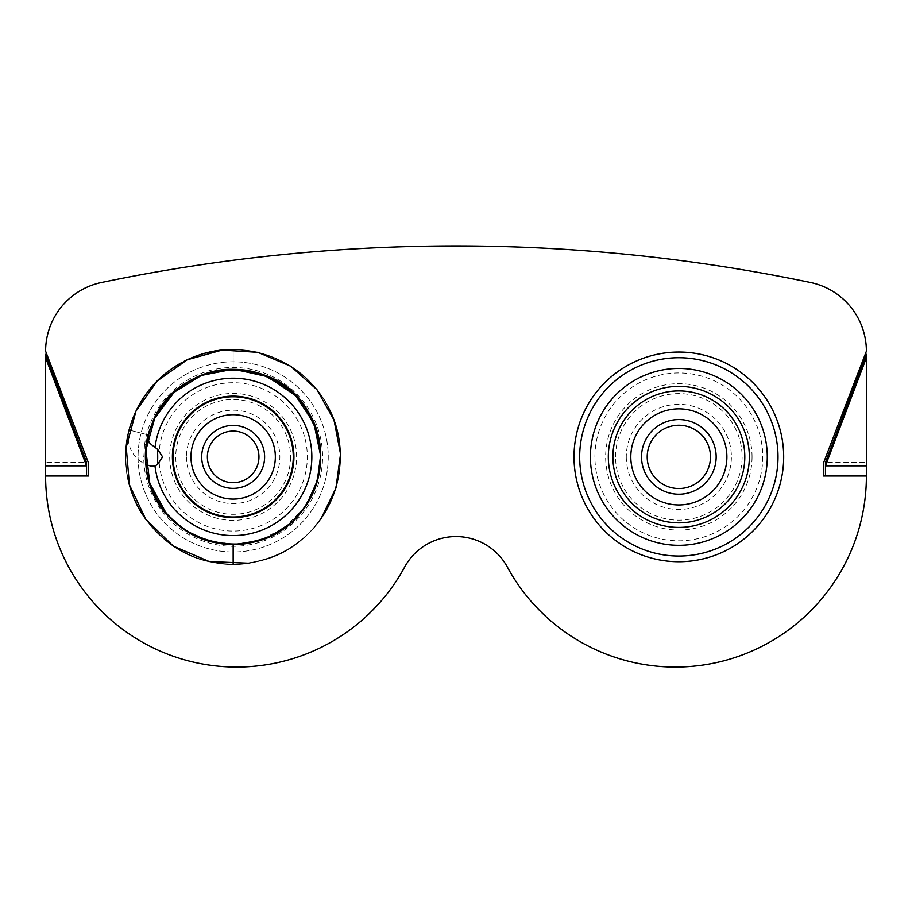 <?xml version="1.0" encoding="UTF-8"?>
<svg xmlns="http://www.w3.org/2000/svg" width="912" height="912" viewBox="0 0 912 912"><rect width="100%" height="100%" fill="white"/><g stroke="black" fill="none" stroke-linecap="round" stroke-linejoin="round"><path stroke-width="0.68" stroke-dasharray="4.56 3.42" d="M233.153 349.456C272.221 351.188 302.396 367.718 323.68 399.034C364.652 460.127 325.823 546.824 260.148 560.869C195.271 579.166 128.113 526.726 125.993 464.447C120.373 402.112 175.412 347.29 233.803 349.456C263.705 350.333 289.058 361.061 309.852 381.661C350.447 421.663 349.661 490.793 312.314 529.507C293.322 549.457 270.385 560.891 243.527 563.81C191.167 569.692 140.642 532.505 129.128 483.713C115.892 435.161 141.531 381.718 184.885 360.913C227.704 338.683 282.811 350.197 313.124 385.16C344.531 419.338 349.022 472.861 325.915 511.062C303.764 549.982 256.739 570.809 214.331 562.647C148.337 552.74 108.083 476.919 132.742 418.699C147.083 379.916 184.874 352.42 224.888 349.775C268.242 348.338 301.564 365.393 324.866 400.938C344.907 437.703 345.329 474.286 326.143 510.674C291.418 572.576 196.924 586.097 147.539 521.778C113.897 481.764 114.798 398.783 183.62 361.562C216.304 344.257 265.894 342.171 305.645 377.602C330.349 400.528 353.138 442.913 332.709 497.257C327.739 510.925 318.311 524.275 304.391 537.293C289.104 549.32 271.89 563.297 233.153 564.311C271.89 563.297 289.104 549.32 304.391 537.293C318.311 524.275 327.739 510.925 332.709 497.257C353.138 442.913 330.349 400.528 305.645 377.602C265.894 342.171 216.304 344.257 183.62 361.562C114.798 398.783 113.897 481.764 147.539 521.778C196.924 586.097 291.418 572.576 326.143 510.674C345.329 474.286 344.907 437.703 324.866 400.938C301.564 365.393 268.242 348.338 224.888 349.775C184.874 352.42 147.083 379.916 132.742 418.699C108.083 476.919 148.337 552.74 214.331 562.647C256.739 570.809 303.764 549.982 325.915 511.062C349.022 472.861 344.531 419.338 313.124 385.16C282.811 350.197 227.704 338.683 184.885 360.913C141.531 381.718 115.892 435.161 129.128 483.713C140.642 532.505 191.167 569.692 243.527 563.81C270.385 560.891 293.322 549.457 312.314 529.507C349.661 490.793 350.447 421.663 309.852 381.661C289.058 361.061 263.705 350.333 233.803 349.456C175.412 347.29 120.373 402.112 125.993 464.447C128.113 526.726 195.271 579.166 260.148 560.869C325.823 546.824 364.652 460.127 323.68 399.034C302.396 367.718 272.221 351.188 233.153 349.456L233.153 369.349L233.153 349.456A107.422 107.422 0 0 0 225.116 349.763M183.62 361.562A107.422 107.422 0 0 0 181.157 362.885M193.823 378.685A87.541 87.541 0 0 0 151.335 425.767M128.934 430.863A29.435 29.435 0 0 0 145.966 464.413M148.394 435.001L129.151 430.031L148.394 435.001A9.553 9.553 0 0 0 148.143 436.369M233.153 369.349L234.452 369.36M320.5 455.065L316.726 482.881L304.391 507.619L285.205 527.079L261.356 539.744L235.114 544.327L208.985 540.884L185.239 530.134L166.052 512.989M289.97 390.313L304.391 406.057M306.991 503.834L290.54 522.975L269.485 536.461M233.153 564.311L233.153 544.418M152.179 445.216C149.579 442.206 147.026 442.252 144.495 445.352L143.845 456.889C145.464 462.122 148.143 465.245 151.882 466.26M86.537 475.996L45.6 475.996L45.6 462.384L86.537 462.384L86.537 475.996L88.487 475.996L88.487 462.954L45.6 351.211A70.19 70.19 0 0 1 101.46 282.503A1736.824 1736.824 0 0 1 810.54 282.503A70.19 70.19 0 0 1 866.4 351.211L823.513 462.954L823.513 475.996L866.4 475.996L866.4 354.289M825.463 475.996L825.463 462.384L866.4 462.384M45.6 475.996A191.064 191.064 0 0 0 404.597 567.127A58.493 58.493 0 0 1 507.403 567.127A191.064 191.064 0 0 0 866.4 475.996M45.6 462.384L45.6 354.289M762.774 456.889A83.927 83.927 0 0 1 678.847 540.816A83.927 83.927 0 0 1 594.92 456.889A83.927 83.927 0 0 1 678.847 372.951A83.927 83.927 0 0 1 762.774 456.889M574.013 456.889A104.834 104.834 0 0 0 678.847 561.724A104.834 104.834 0 0 0 783.682 456.889A104.834 104.834 0 0 0 678.847 352.043A104.834 104.834 0 0 0 574.013 456.889M710.482 456.889A31.635 31.635 0 0 1 678.847 488.524A31.635 31.635 0 0 1 647.201 456.889A31.635 31.635 0 0 1 678.847 425.243A31.635 31.635 0 0 1 710.482 456.889M626.293 456.889A52.543 52.543 0 0 0 678.847 509.432A52.543 52.543 0 0 0 731.39 456.889A52.543 52.543 0 0 0 678.847 404.335A52.543 52.543 0 0 0 626.293 456.889M615.566 456.889A63.27 63.27 0 0 1 678.847 393.608A63.27 63.27 0 0 1 742.117 456.889A63.27 63.27 0 0 1 678.847 520.159A63.27 63.27 0 0 1 615.566 456.889M744.808 456.889A65.96 65.96 0 0 0 678.847 390.917A65.96 65.96 0 0 0 612.887 456.889A65.96 65.96 0 0 0 678.847 522.85A65.96 65.96 0 0 0 744.808 456.889M608.327 456.889A70.509 70.509 0 0 1 678.847 386.369A70.509 70.509 0 0 1 749.356 456.889A70.509 70.509 0 0 1 678.847 527.398A70.509 70.509 0 0 1 608.327 456.889M752.047 456.889A73.199 73.199 0 0 0 678.847 383.678A73.199 73.199 0 0 0 605.648 456.889A73.199 73.199 0 0 0 678.847 530.089A73.199 73.199 0 0 0 752.047 456.889M186.458 456.889A46.694 46.694 0 0 0 233.153 503.584A46.694 46.694 0 0 0 279.859 456.889A46.694 46.694 0 0 0 233.153 410.183A46.694 46.694 0 0 0 186.458 456.889M290.575 456.889A57.422 57.422 0 0 1 233.153 514.311A57.422 57.422 0 0 1 175.731 456.889A57.422 57.422 0 0 1 233.153 399.456A57.422 57.422 0 0 1 290.575 456.889M158.973 456.889A74.18 74.18 0 0 1 233.153 382.709A74.18 74.18 0 0 1 307.333 456.889A74.18 74.18 0 0 1 233.153 531.058A74.18 74.18 0 0 1 158.973 456.889M296.605 456.889A63.452 63.452 0 0 0 233.153 393.425A63.452 63.452 0 0 0 169.7 456.889A63.452 63.452 0 0 0 233.153 520.342A63.452 63.452 0 0 0 296.605 456.889M293.265 456.889A60.112 60.112 0 0 0 233.153 396.766A60.112 60.112 0 0 0 173.041 456.889A60.112 60.112 0 0 0 233.153 517.001A60.112 60.112 0 0 0 293.265 456.889M172.391 456.889A60.762 60.762 0 0 1 233.153 396.116A60.762 60.762 0 0 1 293.926 456.889A60.762 60.762 0 0 1 233.153 517.651A60.762 60.762 0 0 1 172.391 456.889M258.951 456.889A25.787 25.787 0 0 1 233.153 482.676A25.787 25.787 0 0 1 207.366 456.889A25.787 25.787 0 0 1 233.153 431.091A25.787 25.787 0 0 1 258.951 456.889M138.065 456.889A95.087 95.087 0 0 0 233.153 551.977A95.087 95.087 0 0 0 328.24 456.889A95.087 95.087 0 0 0 233.153 361.79A95.087 95.087 0 0 0 138.065 456.889A95.087 95.087 0 0 0 233.153 551.977A95.087 95.087 0 0 0 328.24 456.889A95.087 95.087 0 0 0 233.153 361.79A95.087 95.087 0 0 0 138.065 456.889M144.495 445.352A89.41 89.41 0 0 1 238.933 367.661A89.41 89.41 0 0 1 322.563 456.889A89.41 89.41 0 0 1 233.153 546.299A89.41 89.41 0 0 1 143.743 456.467"/><path stroke-width="1.37" d="M225.116 349.763A107.422 107.422 0 0 0 183.62 361.562M181.157 362.885A107.422 107.422 0 0 0 129.139 430.031A29.435 29.435 0 0 0 128.934 430.863M233.153 564.311L233.153 544.418C292.011 539.402 303.16 509.819 314.275 489.79C330.931 445.501 312.36 410.959 292.228 392.285C259.84 363.409 219.427 365.108 192.797 379.21C136.709 409.545 135.979 477.158 163.396 509.762C203.627 562.168 280.634 551.167 308.929 500.722C324.569 471.059 324.216 441.26 307.891 411.301C276.188 351.462 174.397 357.196 151.335 425.767C131.237 473.214 164.046 534.991 217.82 543.073C252.373 549.719 290.689 532.745 308.746 501.03C327.568 469.897 323.908 426.292 298.327 398.43C273.623 369.953 228.718 360.559 193.823 378.685C158.494 395.637 137.598 439.185 148.394 478.743C160.751 541.637 252.419 568.849 297.665 516.055C328.092 484.511 328.742 428.184 295.648 395.591C278.707 378.799 258.05 370.055 233.677 369.349C186.105 367.582 141.257 412.258 145.829 463.045C147.562 513.798 202.293 556.525 255.155 541.614C308.678 530.168 340.301 459.534 306.922 409.75C289.571 384.226 264.993 370.751 233.153 369.349A87.541 87.541 0 0 0 193.823 378.685M151.335 425.767A87.541 87.541 0 0 0 148.394 435.001M145.966 464.413A29.435 29.435 0 0 0 151.882 466.26L154.994 465.975A78.683 78.683 0 0 0 237.713 535.435A78.683 78.683 0 0 0 311.847 456.889A78.683 78.683 0 0 0 237.941 378.343A78.683 78.683 0 0 0 155.051 447.336L157.651 449.399L162.61 456.889L157.651 464.368L154.994 465.975M148.143 436.369A9.553 9.553 0 0 0 152.179 445.216L155.051 447.336M234.452 369.36L267.775 376.702L295.591 395.671L313.888 423.202L320.5 455.065M166.052 512.989L149.773 483.257L145.909 450.095L154.664 418.346L174.089 392.285L201.37 375.425L232.457 369.349L263.249 374.764L289.97 390.313M304.391 406.057L316.213 429.472L320.671 455.065L317.365 480.556L306.991 503.834M248.566 563.194L209.201 561.53L173.371 546.14L145.772 519.247L129.413 484.785L126.232 447.199L135.956 411.141L157.252 380.942L187.142 359.807L222.049 350.083L257.879 352.34L290.632 366.179L316.931 389.641L334.031 420.079L340.541 454.062L335.924 488.057L321.047 518.643M866.4 357.743L825.463 465.838L825.463 462.384L866.4 354.289L866.4 475.996A191.064 191.064 0 0 1 507.403 567.127A58.493 58.493 0 0 0 404.597 567.127A191.064 191.064 0 0 1 45.6 475.996L45.6 357.743L86.537 465.838L86.537 475.996L45.6 475.996M866.4 465.838L825.463 465.838L825.463 475.996L866.4 475.996M86.537 475.996L88.487 475.996L88.487 462.954L45.6 351.211A70.19 70.19 0 0 1 101.46 282.503A1736.824 1736.824 0 0 1 810.54 282.503A70.19 70.19 0 0 1 866.4 351.211L823.513 462.954L823.513 475.996L825.463 475.996M45.6 357.743L45.6 354.289L86.537 462.384L86.537 465.838L45.6 465.838M157.651 449.399L157.651 464.368M783.682 456.889A104.834 104.834 0 0 0 678.847 352.043A104.834 104.834 0 0 0 574.013 456.889A104.834 104.834 0 0 0 678.847 561.724A104.834 104.834 0 0 0 783.682 456.889M579.679 456.889A99.157 99.157 0 0 1 678.847 357.721A99.157 99.157 0 0 1 778.004 456.889A99.157 99.157 0 0 1 678.847 556.046A99.157 99.157 0 0 1 579.679 456.889M716.159 456.889A37.312 37.312 0 0 0 678.847 419.566A37.312 37.312 0 0 0 641.535 456.889A37.312 37.312 0 0 0 678.847 494.201A37.312 37.312 0 0 0 716.159 456.889M647.201 456.889A31.635 31.635 0 0 1 678.847 425.243A31.635 31.635 0 0 1 710.482 456.889A31.635 31.635 0 0 1 678.847 488.524A31.635 31.635 0 0 1 647.201 456.889M264.617 456.889A31.464 31.464 0 0 0 233.153 425.414A31.464 31.464 0 0 0 201.689 456.889A31.464 31.464 0 0 0 233.153 488.353A31.464 31.464 0 0 0 264.617 456.889M207.366 456.889A25.787 25.787 0 0 1 233.153 431.091A25.787 25.787 0 0 1 258.951 456.889A25.787 25.787 0 0 1 233.153 482.676A25.787 25.787 0 0 1 207.366 456.889M293.926 456.889A60.762 60.762 0 0 1 233.153 517.651A60.762 60.762 0 0 1 172.391 456.889A60.762 60.762 0 0 1 233.153 396.116A60.762 60.762 0 0 1 293.926 456.889M173.041 456.889A60.112 60.112 0 0 0 233.153 517.001A60.112 60.112 0 0 0 293.265 456.889A60.112 60.112 0 0 0 233.153 396.766A60.112 60.112 0 0 0 173.041 456.889M275.344 456.889A42.191 42.191 0 0 1 233.153 499.069A42.191 42.191 0 0 1 190.961 456.889A42.191 42.191 0 0 1 233.153 414.698A42.191 42.191 0 0 1 275.344 456.889M612.887 456.889A65.96 65.96 0 0 0 678.847 522.85A65.96 65.96 0 0 0 744.808 456.889A65.96 65.96 0 0 0 678.847 390.917A65.96 65.96 0 0 0 612.887 456.889M726.887 456.889A48.04 48.04 0 0 1 678.847 504.929A48.04 48.04 0 0 1 630.808 456.889A48.04 48.04 0 0 1 678.847 408.85A48.04 48.04 0 0 1 726.887 456.889M590.406 456.889A88.43 88.43 0 0 0 678.847 545.319A88.43 88.43 0 0 0 767.277 456.889A88.43 88.43 0 0 0 678.847 368.448A88.43 88.43 0 0 0 590.406 456.889M749.356 456.889A70.509 70.509 0 0 1 678.847 527.398A70.509 70.509 0 0 1 608.327 456.889A70.509 70.509 0 0 1 678.847 386.369A70.509 70.509 0 0 1 749.356 456.889"/></g></svg>

